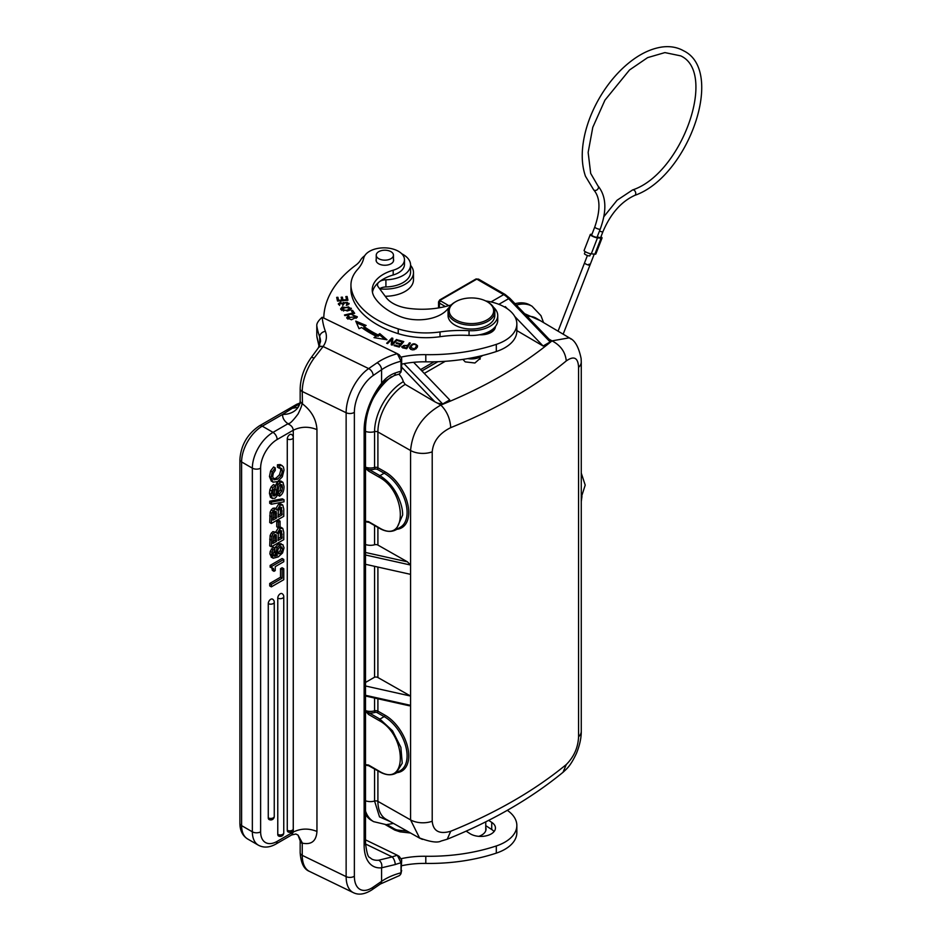 <?xml version="1.0" encoding="UTF-8"?>
<svg xmlns="http://www.w3.org/2000/svg" width="941" height="941" viewBox="0 0 941 941"><rect width="100%" height="100%" fill="white"/><g stroke="black" fill="none" stroke-linecap="round" stroke-linejoin="round"><path stroke-width="1.41" d="M387.01 824.622L394.15 828.739A2.917 1.682 120 0 0 394.75 830.068L400.066 831.844L410.523 833.02M401.172 831.597L398.302 830.127L407.171 831.126M515.033 303.708A47.238 27.277 -60 0 1 529.983 305.049L532.041 306.237A47.238 27.277 120 0 0 516.374 305.096M365.508 811.083A47.238 27.277 120 0 0 373.624 821.646L371.554 820.458A47.238 27.277 -60 0 1 365.508 814.388M480.051 357.427L480.204 358.345L474.911 363.003L465.23 361.885L462.89 359.391M398.761 374.153A9.351 5.399 60 0 1 403.301 381.681A40.91 23.619 120 0 0 374.577 431.66A2.917 1.682 180 0 1 377.906 431.966L410.57 450.504C412.405 430.719 422.485 415.581 440.823 405.065L437.624 403.195L442.682 403.995L449.704 399.937L413.617 362.309M516.844 330.573L543.11 346.006L550.132 341.948L549.568 339.713L509.951 298.403L505.129 294.474A2.917 1.682 120 0 0 503.67 294.615A17.538 10.128 60 0 1 508.634 298.685L509.893 299.226M434.095 361.803L420.603 369.59M504.599 307.048L505.329 306.625L505.329 307.46M498.848 304.331L508.634 298.685L550.132 341.948M543.11 346.006L514.751 316.447M507.458 308.836L505.329 306.625M448.775 305.637L440.647 300.944A1.164 0.67 0 0 1 440.647 299.991L476.805 279.112L478.651 279.183M365.508 552.473L407.418 561.824L410.57 565.035L410.57 450.504A17.538 10.128 0 0 0 432.213 451.845C433.189 441.353 439.365 433.283 450.727 427.637C450.139 418.522 446.834 410.994 440.823 405.065C484.403 387.504 521.455 366.108 552.002 340.877C560.601 345.323 565.353 352.005 566.282 360.921C573.998 355.545 578.092 357.674 578.574 367.343A17.538 10.128 0 0 0 581.267 361.944L581.267 731.333A17.538 10.128 180 0 1 581.267 731.369A17.538 10.128 180 0 1 578.574 736.732C578.103 747.519 573.998 756.787 566.282 764.539C534.512 790.628 496.001 812.871 450.727 831.244L447.246 839.207C492.355 820.928 530.924 798.627 563.024 772.29M563.012 772.302L566.282 764.539M422.427 839.384L419.651 838.149L410.57 819.893L377.906 801.367L377.906 770.844M365.508 685.989L410.57 696.046L410.57 819.893A17.538 10.128 180 0 0 432.213 821.234C433.189 831.185 439.365 834.526 450.727 831.244M365.508 554.99L410.57 565.035L410.57 574.351L365.508 564.294M410.57 574.351L410.57 696.046L377.906 677.52A2.917 1.682 0 0 0 374.577 677.202L365.508 682.437M374.577 566.317L374.577 677.202M365.508 695.293L410.57 705.35L409.323 705.785L365.508 696.011M407.418 561.824L377.906 545.074A2.917 1.682 0 0 0 374.577 544.768A9.351 5.399 180 0 1 365.508 544.498M419.651 838.149L386.092 819.258A38.934 22.478 -60 0 1 377.906 801.367A2.917 1.682 0 0 0 374.577 801.05L379.517 816.882L390.444 821.705M369.343 765.492A1.164 0.67 -60 0 1 368.519 765.021L365.508 764.657M368.519 765.021L379.082 771.126C407.394 788.84 407.406 735.509 379.082 720.535L379.905 719.1L369.343 712.996A1.164 0.67 -60 0 0 368.519 714.431L379.082 720.535M365.508 711.078L368.519 714.431M368.554 765.28L365.79 764.715M393.832 774.137L396.067 773.149L402.23 763.233L400.878 747.307L392.515 730.781L379.905 719.1L384.163 716.607L377.094 712.596A1.753 1.012 -0 0 0 375.094 712.408A10.516 6.069 180 0 1 369.343 712.996L365.79 711.267M369.343 522.102A1.164 0.67 -60 0 1 368.519 521.62L365.508 521.255M368.519 521.62L379.082 527.725C407.394 545.451 407.406 492.108 379.082 477.134L368.519 471.029A1.164 0.67 -60 0 1 369.343 469.606L365.449 468.312L368.519 471.029M393.82 530.748L396.067 529.771M396.079 529.771L402.642 515.068C402.76 509.105 400.878 502.247 396.996 494.484C392.891 486.521 387.198 480.263 379.917 475.699L369.343 469.606A10.516 6.069 180 0 0 375.094 469.018L377.094 469.194L384.163 473.205A32.147 18.726 59.6 0 1 407.088 512.469A32.147 18.726 59.6 0 1 400.443 527.172L396.067 529.748C391.268 532.335 385.692 531.841 379.317 528.254L368.754 522.161L365.79 521.314M403.301 381.681L405.218 384.399L434.954 401.866L401.678 367.178M549.003 339.113L552.002 340.877L569.305 337.819L571.046 339.113M581.267 361.944A17.538 10.128 0 0 0 581.267 361.909L581.115 358.533C578.68 346.794 574.728 339.924 569.234 337.925M540.499 320.775L524.596 313.671M558.06 331.173L584.537 262.915A2.917 0.623 21.2 0 0 585.478 263.821A2.917 0.623 21.2 0 0 588.301 264.974A2.917 0.623 21.2 0 0 589.995 265.033A2.917 0.623 21.2 0 0 589.054 264.139M368.554 521.879L367.46 521.655M437.624 403.195L434.954 401.866M401.678 865.732A64.294 37.122 180 0 1 425.803 863.415A134.434 77.621 0 0 0 496.307 853.122A40.91 23.619 0 0 0 516.844 832.644L516.844 825.48A40.91 23.619 180 0 1 496.307 845.959A134.434 77.621 180 0 1 425.803 856.263A64.294 37.122 0 0 0 401.372 858.639M485.756 825.645L491.731 829.527A14.609 8.434 180 0 1 494.072 831.562M507.305 810.319A40.91 23.619 180 0 1 516.844 825.48M466.148 831.15L469.912 833.585A14.609 8.434 0 0 0 471.441 834.444A14.609 8.434 0 0 0 492.037 833.408A14.609 8.434 0 0 0 495.448 827.986A14.609 8.434 0 0 0 491.731 822.363L488.65 820.364M379.623 288.722A8.763 5.058 180 0 1 385.916 286.958A25.713 14.844 0 0 0 404.548 281.665A25.713 14.844 0 0 0 410.57 272.125L410.57 264.962A25.713 14.844 180 0 1 385.916 279.795A8.763 5.058 0 0 0 379.858 281.406M401.678 364.143A64.294 37.122 180 0 1 425.803 361.826A134.434 77.621 0 0 0 496.307 351.534A40.91 23.619 0 0 0 516.844 331.056L516.844 323.892A40.91 23.619 180 0 1 496.307 344.371A134.434 77.621 180 0 1 425.803 354.663A64.294 37.122 0 0 0 401.372 357.051M493.072 328.938A14.609 8.434 180 0 1 494.072 329.973M378.505 282.523A8.763 5.058 0 0 0 377.517 284.852A8.763 5.058 0 0 0 378.223 286.852L386.186 297.579A32.147 18.561 0 0 0 395.079 304.484A32.147 18.561 0 0 0 408.3 308.319A59.801 34.523 0 0 0 451.268 304.884M485.709 300.944A22.208 12.821 180 0 1 487.144 301.696A22.208 12.821 180 0 1 488.45 319.011A22.208 12.821 180 0 1 457.161 320.587A22.208 12.821 180 0 1 454.421 302.52A22.208 12.821 180 0 1 455.726 301.696A22.208 12.821 180 0 1 485.709 300.944A40.91 23.619 180 0 1 502.223 305.801A40.91 23.619 180 0 1 516.844 323.892M323.775 318.046A151.971 87.736 180 0 1 356.416 264.703A29.23 16.867 0 0 0 360.509 260.175A25.713 14.844 180 0 1 364.743 255.705M401.76 253.776A25.713 14.844 180 0 1 410.57 264.962M410.405 343.065L409.406 342.842L407.888 345.147L401.725 346.688L402.713 347.805L406.665 348.735L410.405 343.065M479.357 334.784A14.609 8.434 0 0 0 495.448 326.503M353.075 312.965L344.477 314.988L344.924 315.623L354.663 313.329L352.569 310.354L351.416 310.624L353.075 313.706M397.808 340.748L402.278 341.959L400.748 343.83L396.726 342.736L396.196 343.383L400.231 344.477L398.855 346.159L394.55 344.994L394.032 345.641L399.29 347.064L403.771 341.571L398.325 340.089L397.808 340.748M363.92 326.468L366.143 325.457L355.757 321.104L359.027 328.68L361.626 327.503A101.416 58.554 0 0 0 376.106 336.172L373.989 337.631L386.986 339.783L379.811 333.632L377.988 334.878A98.487 56.86 180 0 1 363.92 326.468L363.92 327.903A98.487 56.86 0 0 0 377.988 336.313L377.988 334.878M349.076 316.435L348.264 315.917L346.711 317.623L351.428 319.764L357.321 316.776L352.04 314.729L356.086 316.752L347.923 317.623L349.076 316.435M343.006 299.967L342.371 297.144L341.148 297.238L341.795 300.061L338.595 300.297L337.913 297.285L336.678 297.38L337.513 301.061L347.947 300.273L347.088 296.474L345.853 296.568L346.559 299.697L343.006 299.967L343.006 300.649M417.251 347.335L417.545 345.806C414.44 342.595 411.758 343.265 409.488 347.805C411.629 350.699 414.216 350.546 417.251 347.335M347.429 310.906L349.781 310.177L351.393 308.319L342.23 307.013L340.642 308.836L347.429 310.906M347.323 302.343L346.335 305.378L349.146 303.461L343.042 302.496L342.806 303.696L339.56 303.731L341.148 302.661L340.807 302.037L338.337 303.778L344.194 303.684L344.359 302.72L347.323 302.343L347.852 304.978M391.656 339.43L391.244 344.782L392.197 345.1L397.396 339.819L396.514 339.525L392.421 343.677L392.832 338.313L391.879 338.007L386.68 343.289L387.574 343.583L391.656 339.43L391.35 344.818M407.888 345.147L407.888 346.582L409.406 344.277L409.406 342.842M401.96 347.335L402.877 346.441M406.488 348.699L407.441 345.817L406.112 348.617M406.112 347.852L403.289 347.17L403.289 347.982M407.441 345.817C403.818 345.029 402.43 345.476 403.289 347.17L402.866 346.547L402.866 347.982M352.287 311.847L352.569 310.354M352.569 311.789L353.804 313.529M400.231 345.112L402.278 343.383L402.278 341.959M400.748 345.265L400.748 343.83M396.726 343.524L396.726 342.736M399.29 347.064L400.231 344.477M398.855 346.947L398.855 346.159M394.55 345.782L394.55 344.994M398.325 340.889L398.325 340.089M379.811 333.632L379.811 335.067L377.988 336.313M379.811 335.067L384.916 339.43M375.671 337.901L376.106 336.172M356.51 322.857L364.496 326.209M348.264 315.917L348.264 316.976M356.074 316.552L357.086 317.482M346.958 318.34L347.923 317.54M347.923 317.623L347.923 319.175M356.074 318.352L356.086 316.752M341.465 298.638L342.371 298.568L342.371 297.144M342.371 298.568L342.842 300.661M341.795 300.744L341.795 300.061M338.595 300.979L338.595 300.297M336.996 298.779L337.913 298.72L337.913 297.285M337.913 298.72L338.431 300.991M346.17 297.968L347.088 297.897L347.088 296.474M347.088 297.897L347.629 300.297M346.559 300.379L346.559 299.697M409.594 348.194L410.958 346.206M416.428 345.688L417.451 346.841M416.204 348.582L416.487 346.1L414.475 348.899L410.57 347.488L412.499 344.735C415.428 343.971 416.663 344.771 416.204 347.147L416.075 348.829M410.57 347.488L410.629 349.346M340.842 309.565L341.877 308.624M350.181 308.119L351.193 309.036M350.181 309.965L350.205 308.33L347.088 310.236L343.571 310.33L341.842 308.848L348.37 306.837L350.205 308.33M341.842 308.848L341.877 310.506M338.548 304.519L339.56 303.79M340.807 302.037L340.807 302.731M339.56 303.731L339.595 305.449M342.747 305.554L344.288 302.967M347.829 303.084L348.958 304.119M396.514 340.713L396.514 339.525M392.421 344.865L392.421 343.677M391.656 339.677L391.879 338.007M391.879 339.442L392.726 339.713M276.336 532.347L272.914 531.618L271.231 533.218L270.114 535.523L269.714 545.862L271.361 546.815L271.761 536.488L272.89 534.182L274.56 532.571L276.336 532.347L277.125 533.406L280.218 528.501L282.771 528.383L283.77 532.253L283.77 539.652L271.361 546.815M282.771 528.383L280.912 527.289L278.571 527.536L275.466 532.453M280.524 568.658L282.112 567.741L283.77 568.693L283.77 579.691L271.361 586.855L269.714 585.902L269.714 583.467L280.524 577.221L280.524 568.658L282.182 569.611L283.77 568.693M273.984 571.316L273.443 568.47L270.138 567.176L270.138 565.412L282.112 558.495L283.77 559.448L283.77 561.718L275.254 566.635L275.254 570.575L273.984 571.316L272.325 570.352L271.796 567.517M274.831 548.074L274.831 550.344L273.031 554.19L273.431 555.625L274.537 556.249L277.348 555.484L275.972 552.273L277.042 547.897L279.736 544.921L282.818 544.604L284.029 547.885L282.547 552.955L278.301 556.872L273.243 558.236L271.514 554.825L272.89 550.026L274.831 548.074L273.172 547.109L270.22 551.32L269.867 553.861L271.584 557.284M281.159 543.651L278.089 543.957L274.831 548.25M274.325 550.85L275.701 554.531L272.89 555.296M276.748 521.138L278.395 520.185L280.053 521.138L280.053 526.784L278.407 527.736L276.748 526.784L276.748 521.138L278.407 522.09L280.053 521.138M280.218 505.152L278.571 504.2L280.912 503.953L282.771 505.035L283.77 508.916L283.77 516.315L271.361 523.478L269.714 522.514L270.114 512.186L271.231 509.881L272.914 508.269L274.678 508.058L277.125 510.069L280.218 505.152L282.771 505.035M278.571 504.2L275.466 509.116M271.361 502.165L284.029 499.753L282.371 498.801L269.714 501.212L269.714 503.294L271.361 504.247L271.361 502.165L269.714 501.212M279.583 493.754L281.794 491.108L282.441 487.473L281.888 484.815L280.336 484.58L279.077 486.25L276.689 496.483L274.89 498.271L272.137 498.236L271.09 494.331L272.784 487.85L275.172 485.485L275.172 487.932L273.243 490.273L272.678 493.472L273.219 495.801L274.69 495.954L275.795 494.672L277.701 485.321L280.159 482.239L278.501 481.286L280.865 481.039L282.947 482.333L284.029 486.497C284.029 491.108 282.547 494.343 279.583 496.189L279.583 493.754L277.924 492.802L280.147 490.155L280.794 486.521L280.23 483.862M278.501 481.286L276.042 484.356L274.137 493.719L272.866 495.084M275.172 485.485L273.513 484.533L271.126 486.897L269.855 489.873L269.444 493.378L270.49 497.283L272.525 498.542L270.49 497.283M279.583 496.189L277.924 495.237L277.924 492.802M275.266 467.948L275.266 470.382L273.325 473.194L272.678 476.581L273.996 479.804L277.571 479.192L281.136 475.734L282.441 471.088L281.665 468.442L279.124 468.159L279.124 465.724L281.841 465.501L283.453 467.007L284.029 470.1L282.324 476.805L277.713 481.545L272.878 482.192L271.09 477.475L272.255 471.876L275.266 467.948L273.619 466.995L270.596 470.923L269.444 476.522L271.42 481.345M280.195 464.548L282.253 465.701L280.195 464.548L277.477 464.772L277.477 467.207L279.124 468.159M280.018 467.489L280.794 470.135L279.477 474.782L275.913 478.24L272.349 478.851M268.267 603.581A3.505 2.023 180 0 0 273.231 603.581A3.505 2.023 180 0 0 274.254 602.146A3.505 3.505 0 0 0 272.502 599.111A3.505 2.023 120 0 0 269.796 600.052A3.505 2.023 120 0 0 268.267 603.581L268.267 817.858A3.505 2.023 120 0 0 268.997 819.47A3.505 3.505 0 0 0 274.254 816.435A3.505 2.023 -0 0 1 273.231 817.858A3.505 2.023 -0 0 1 268.267 817.858M277.771 598.088A3.505 2.023 180 0 0 282.735 598.088A3.505 2.023 180 0 0 283.759 596.653A3.505 3.505 0 0 0 282.006 593.618A3.505 2.023 120 0 0 279.301 594.559A3.505 2.023 120 0 0 277.771 598.088L277.771 834.349A3.505 2.023 120 0 0 278.501 835.949A3.505 3.505 0 0 0 283.759 832.914A3.505 2.023 0 0 1 282.735 834.349A3.505 2.023 -0 0 1 277.771 834.349M287.276 438.929A3.505 2.023 180 0 0 292.239 438.929A3.505 2.023 180 0 0 293.263 437.494A3.505 3.505 0 0 0 291.51 434.46A3.505 2.023 120 0 0 288.805 435.401A3.505 2.023 120 0 0 287.276 438.929L287.276 830.268A3.505 2.023 120 0 0 288.005 831.879A3.505 3.505 0 0 0 293.263 828.845A3.505 2.023 0 0 1 292.239 830.268A3.505 2.023 -0 0 1 287.276 830.268M291.639 834.973L295.827 834.008L298.015 835.067L302.449 843.171C311.459 844.959 316.282 841.066 316.952 831.456C308.801 828.139 300.908 828.339 293.274 832.056L291.639 834.973L275.936 844.042A5.846 3.376 60 0 0 277.148 841.372L293.274 832.056L293.274 430.213L277.148 439.518A23.384 13.503 -60 0 0 260.622 468.159L260.622 831.82A23.384 13.503 -60 0 0 277.148 841.372M298.003 835.055L300.167 840.842A5.846 3.376 180 0 0 300.191 841.136A5.846 3.376 180 0 0 302.249 843.43L302.449 843.171M300.461 403.16L282.665 414.381A23.384 13.503 0 0 0 282.712 416.298A23.384 13.503 0 0 0 287.781 423.591L287.699 423.885C291.075 425.109 292.933 427.214 293.274 430.213C300.908 426.496 308.789 426.297 316.952 429.614C316.317 419.392 311.483 410.805 302.449 403.854L302.249 391.48A5.846 3.376 180 0 1 300.167 388.892L300.167 400.819A5.846 3.376 0 0 0 300.191 401.113A5.846 3.376 0 0 0 302.249 403.407M287.781 423.591C288.393 422.838 288.358 426.896 298.015 414.064C303.919 402.301 300.967 403.865 302.449 403.854M401.631 368.848L401.678 358.356L401.019 361.191L397.337 353.687L322.128 317.27C318.376 320.599 316.599 323.422 316.788 325.715L316.788 335.737A159.57 92.124 0 0 0 316.964 336.807A5.846 4.752 -9.8 0 0 317.023 337.478L316.788 335.737M365.52 843.983L392.185 856.898A5.846 2.482 70.6 0 1 395.232 864.556L381.575 867.802A46.756 24.537 115.8 0 1 364.132 845.147L364.132 429.931A46.756 24.537 115.8 0 1 381.575 383.293C385.292 378.341 389.845 374.906 395.232 372.989A5.846 2.482 70.6 0 1 394.126 375.612L385.022 381.105L381.693 384.728A5.846 1.906 -141.9 0 0 381.575 383.293L381.575 369.742A5.846 3.658 -124.5 0 0 377.094 362.791A61.377 35.429 0 0 1 397.337 353.687L399.219 354.781L401.678 358.356M316.788 325.715A159.57 92.124 180 0 0 319.681 336.831A39.157 22.608 0 0 1 320.54 341.548L318.317 347.935L311.13 357.686A5.846 1.611 36 0 1 314.071 358.156L323.104 346.511L368.672 368.59A5.846 3.658 55.5 0 1 373.154 375.53A29.23 15.338 -64.2 0 0 354.369 412.311L354.369 876.2A29.23 15.338 -64.2 0 0 373.154 887.14A5.846 3.658 55.5 0 1 371.989 889.786C364.92 894.338 358.721 895.303 353.381 892.668A35.076 18.408 -64.2 0 1 346.135 876.624L346.135 412.734L302.249 391.48A35.076 18.408 115.8 0 1 314.071 358.156M291.204 408.406L297.603 407.465M287.699 423.885L273.019 432.366L262.268 426.155A5.846 3.376 60 0 0 259.351 425.873L296.686 404.312A5.846 3.376 -120 0 1 298.415 404.112L299.567 404.23M373.154 887.14L381.575 881.352A5.846 3.658 -124.5 0 1 380.411 883.999L399.619 875.506L400.925 873.824L401.678 859.956L399.219 856.369M373.154 375.53L381.575 369.742A55.531 32.065 0 0 1 401.019 361.191L401.019 371.213L401.678 368.378M394.126 375.612L399.619 373.918L401.019 371.213A55.531 32.065 180 0 0 395.232 372.989M319.234 346.453L316.964 336.807M398.655 856.051L397.337 855.275A61.377 35.429 0 0 0 392.185 856.898L378.67 860.215A5.846 4.74 -95.7 0 1 381.575 867.802L381.575 881.352A55.531 32.065 180 0 1 392.338 875.659A55.531 32.065 180 0 1 401.019 872.801L401.019 862.779L397.337 855.275L365.508 839.854M271.361 586.855L271.361 584.42L269.714 583.467M271.361 584.42L282.182 578.174L280.524 577.221M282.182 578.174L282.182 569.611M271.784 568.141L271.784 566.364L270.138 565.412M271.784 566.364L283.77 559.448M277.348 555.484L275.701 554.531M273.243 558.236L271.173 557.096M278.183 553.755L279.947 553.649L281.782 551.697L282.512 548.862L281.794 546.921L279.936 547.074L278.183 548.991L277.489 551.697L278.301 553.837M280.136 545.956L280.853 547.909L280.124 550.744L278.301 552.696L276.525 552.802M278.407 527.736L278.407 522.09M271.361 523.478L271.761 513.139L274.56 509.222L276.336 509.01M281.1 507.328L281.724 507.681L280.183 507.622L278.301 510.54L278.136 517.127L282.182 514.786L281.441 507.422M275.16 511.351L276.431 512.08L274.784 511.539L273.408 513.057L272.949 520.126L276.548 518.044L275.995 511.339M278.136 515.221L280.524 513.833L280.065 506.728M282.182 514.786L280.524 513.833M272.949 518.209L274.901 517.091L274.772 511.128M276.548 518.044L274.901 517.091M284.029 499.753L284.029 501.824L271.361 504.247M273.219 495.801L274.69 495.954L273.043 495.001M280.159 482.239L282.947 482.333M279.124 465.724L277.477 464.772M281.1 530.665L281.724 531.03L280.183 530.959L278.301 533.876L278.136 540.463L282.182 538.134L281.441 530.771M275.16 534.688L276.431 535.417L274.784 534.876L273.408 536.394L272.949 543.463L276.548 541.381L275.995 534.676M278.136 538.558L280.524 537.17L280.065 530.065M282.182 538.134L280.524 537.17M272.949 541.557L274.901 540.428L274.772 534.464M276.548 541.381L274.901 540.428M382.258 259.928A8.622 4.976 180 0 1 376.235 255.176A8.622 4.976 180 0 1 387.445 250.435A8.622 4.976 180 0 1 393.467 255.176A8.622 4.976 180 0 1 382.258 259.928M410.57 265.315A28.642 16.538 180 0 1 413.487 272.596A28.642 16.538 180 0 1 379.717 288.863M385.234 296.286A28.642 16.538 -0 0 0 413.487 279.759L413.487 272.596M478.804 836.337A14.609 8.434 0 0 0 486.05 829.056A14.609 8.434 0 0 0 485.756 827.374M493.519 307.284A26.301 15.185 180 0 1 497.742 315.541A26.301 15.185 180 0 1 469.053 330.656A87.678 50.614 0 0 0 440.012 331.938A58.448 33.747 180 0 1 398.231 328.891A90.36 52.167 180 0 1 382.505 322.681A90.36 52.167 180 0 1 351.322 288.934A58.448 33.747 180 0 1 350.946 285.064A58.448 33.747 180 0 1 357.568 269.455A58.448 33.747 0 0 0 363.732 258.152A20.455 11.81 180 0 1 376.647 248.636A20.455 11.81 180 0 1 397.278 250.671A20.455 11.81 180 0 1 404.477 259.657A20.455 11.81 180 0 1 393.185 270.22A37.993 21.937 0 0 0 372.224 289.828A37.993 21.937 0 0 0 374.765 297.709A71.081 41.039 0 0 0 395.008 314.2A71.081 41.039 0 0 0 399.796 316.364A32.147 18.561 0 0 0 447.598 309.107A26.301 15.185 180 0 1 449.351 307.284M376.235 259.269A8.763 5.058 0 0 0 376.082 260.186A8.763 5.058 0 0 0 379.164 264.045A8.763 5.058 0 0 0 388.527 264.786A8.763 5.058 0 0 0 393.62 260.186A8.763 5.058 0 0 0 393.467 259.269M372.46 292.204A37.993 21.937 180 0 1 393.185 274.984A20.455 11.81 0 0 0 404.477 264.433L404.477 259.657M350.946 285.064L350.946 289.84A58.448 33.747 0 0 0 351.322 293.698A90.36 52.167 0 0 0 382.505 327.456A90.36 52.167 0 0 0 398.231 333.667A58.448 33.747 0 0 0 440.012 336.713A87.678 50.614 180 0 1 469.053 335.431A26.301 15.185 0 0 0 497.742 320.305L497.742 315.541M487.144 301.696L487.967 302.179A23.384 13.503 180 0 1 494.813 311.718A23.384 13.503 180 0 1 489.344 320.399A23.384 13.503 180 0 1 456.409 322.057A23.384 13.503 180 0 1 448.057 311.718A23.384 13.503 180 0 1 453.527 303.037A23.384 13.503 180 0 1 454.903 302.179L455.726 301.696M448.057 311.718L448.057 315.541A23.384 13.503 0 0 0 463.442 328.221A23.384 13.503 0 0 0 489.344 324.21A23.384 13.503 0 0 0 494.813 315.541L494.813 311.718M468.559 358.474A14.315 8.269 0 0 0 481.557 356.227A14.315 8.269 0 0 0 482.404 355.686A14.315 8.269 0 0 0 482.709 355.475M467.736 358.615A13.15 7.599 0 0 0 480.733 356.698L481.557 356.227M587.431 255.481L584.537 262.915A2.917 0.623 21.2 0 0 585.478 263.821A2.917 0.623 21.2 0 0 588.301 264.974A2.917 0.623 21.2 0 0 589.995 265.033L563.165 334.184M590.301 234.497L584.102 250.471A4.387 0.929 21.2 0 0 585.502 251.812A4.387 0.929 21.2 0 0 591.289 253.847L594.865 254.164A4.387 0.929 21.2 0 0 595.853 253.964L602.052 237.979A4.387 0.929 -158.8 0 1 601.064 238.191L597.488 237.873A4.387 0.929 -158.8 0 1 591.701 235.838A4.387 0.929 -158.8 0 1 590.301 234.497A4.387 0.929 -158.8 0 1 591.289 234.285L591.924 234.344M600.946 236.814A4.387 0.929 -158.8 0 1 602.052 237.979M597.253 236.767A2.917 0.623 21.2 0 0 600.699 237.45L602.91 231.733A2.917 0.623 -158.8 0 1 599.476 231.039M596.453 237.273A2.917 0.623 21.2 0 0 597.112 237.132L600.217 229.145A2.917 0.623 -158.8 0 1 599.558 229.286A2.917 0.623 -158.8 0 1 595.7 227.934A2.917 0.623 -158.8 0 1 594.759 227.028L591.666 235.015A2.917 0.623 21.2 0 0 593.336 236.297A2.917 0.623 21.2 0 0 596.453 237.273M585.22 251.647L584.432 253.658A2.917 0.623 21.2 0 0 586.102 254.94A2.917 0.623 21.2 0 0 589.219 255.917A2.917 0.623 21.2 0 0 589.878 255.776L590.666 253.752M394.15 828.739A14.609 8.434 -120 0 0 398.302 830.127M424.262 373.412L445.246 361.309M493.66 329.503L485.756 334.067M437.894 361.697L421.886 370.942M440.647 299.991A1.753 1.012 -120 0 0 439.765 299.908L475.934 279.018A1.753 1.012 60 0 1 476.805 279.112L503.67 294.615L491.002 301.932M439.4 307.789L439.4 303.096L445.375 306.543M439.765 299.908L438.541 301.896A2.917 1.682 0 0 0 439.4 303.096A1.753 1.012 -60 0 1 440.647 300.944M432.213 821.234L432.213 451.845M377.906 677.52L377.906 567.058M377.094 712.596A1.164 0.67 119.6 0 0 377.906 711.161L384.975 715.172A33.311 19.396 59.6 0 1 407.924 748.342A33.311 19.396 59.6 0 1 396.867 772.667M374.577 698.034L374.577 710.855A2.917 1.682 -0 0 1 377.906 711.161L377.906 698.775M374.577 768.915L374.577 801.05A9.351 5.399 180 0 1 365.508 800.791M365.508 764.998A9.351 5.399 -0 0 0 369.107 765.751M379.082 771.126A1.164 0.67 120 0 0 379.317 771.655L379.329 771.655C385.645 775.219 391.197 775.725 395.985 773.184M375.094 712.408L374.577 710.855A9.351 5.399 180 0 1 365.508 710.584M384.975 715.172A1.164 0.67 -60.4 0 1 384.163 716.607A32.147 18.726 59.6 0 1 407.088 755.87A32.147 18.726 59.6 0 1 400.443 770.573L396.067 773.149M375.094 469.018L374.577 467.454A9.351 5.399 180 0 1 365.508 467.183M396.867 529.277A33.311 19.396 59.6 0 0 407.924 504.952A33.311 19.396 59.6 0 0 384.975 471.77A1.164 0.67 -60.4 0 1 384.163 473.205L379.917 475.699A1.164 0.67 120 0 0 379.082 477.134M377.094 469.194A1.164 0.67 119.6 0 0 377.906 467.759A2.917 1.682 -0 0 0 374.577 467.454L374.577 431.66A9.351 5.399 0 0 1 365.508 431.39M384.975 471.77L377.906 467.759L377.906 431.966A38.934 22.478 -60 0 1 405.23 384.41M450.727 427.637C496.036 409.359 534.547 387.116 566.282 360.921M578.574 367.343L578.574 736.732M581.267 499.342A18.114 10.457 120 0 0 581.432 497.201M527.242 316.423A38.934 22.478 -60 0 1 536.205 318.234L569.317 337.831M377.906 545.074L377.906 527.442M374.577 525.513L374.577 544.768M365.508 521.596A9.351 5.399 0 0 0 369.107 522.361M442.682 403.995L404.007 363.673M391.362 376.765A47.238 27.277 120 0 0 372.624 399.49M496.307 853.122L496.307 845.959M425.803 856.263L425.803 863.415M491.731 829.527L491.731 822.363M496.307 344.371L496.307 351.534M425.803 354.663L425.803 361.826M385.916 279.795L385.916 286.958M414.475 349.664L414.475 348.899M342.23 307.013L342.23 308.06M347.088 310.965L347.088 310.236M343.571 311.048L343.571 310.33M342.806 303.696L342.806 305.119M343.042 302.496L343.042 303.931M271.361 540.169L269.714 539.205M271.761 536.488L270.114 535.523M272.89 534.182L271.231 533.218M274.56 532.571L272.914 531.618M280.218 528.501L278.654 527.595M302.249 843.43L302.249 855.357A5.846 3.376 0 0 1 300.167 852.781L300.167 840.842A5.846 3.376 180 0 1 300.179 840.654M316.952 429.614L316.952 831.456M300.167 852.781C300.908 863.144 304.025 869.355 309.507 871.413A35.076 18.408 115.8 0 1 302.249 855.357L346.135 876.624A5.846 3.376 0 0 0 354.369 876.2M260.622 468.159A5.846 3.376 180 0 1 252.353 468.159L241.602 461.949A29.23 16.879 120 0 1 262.268 426.155L282.665 414.381A17.538 14.291 -174.5 0 0 300.12 401.76L300.12 401.76A17.538 14.291 -174.5 0 0 300.167 400.96M300.179 400.631A5.846 3.376 0 0 0 300.167 400.819L300.12 401.76C300.849 402.125 297.227 408.865 297.474 407.594L297.756 407.394M260.622 831.82A5.846 3.376 0 0 1 252.353 831.82A29.23 16.879 -60 0 0 258.41 845.206L247.659 838.996A29.23 16.879 120 0 1 241.602 825.622L241.602 461.949A5.846 3.376 180 0 1 239.896 459.561L239.896 823.234A5.846 3.376 0 0 0 241.602 825.622L252.353 831.82L252.353 468.159A29.23 16.879 -60 0 1 273.019 432.366A5.846 3.376 60 0 1 277.148 439.518M354.369 412.311A5.846 3.376 180 0 1 346.135 412.734A35.076 18.408 -64.2 0 1 368.672 368.59L377.094 362.791M318.317 347.935A5.846 4.423 35 0 1 323.104 346.511A45.003 25.983 0 0 0 325.398 331.35A153.724 88.748 180 0 1 322.21 317.293M319.681 345.523L319.681 336.831A5.846 4.67 -20.3 0 1 325.398 331.35M381.693 384.728C371.366 398.678 365.967 413.028 365.508 427.767A5.846 3.376 180 0 1 364.132 429.931M364.132 845.147A5.846 3.376 0 0 0 365.508 842.971C366.625 852.346 367.99 857.157 369.601 857.404L371.871 859.121A40.91 21.478 115.8 0 0 378.67 860.215M401.678 859.956L401.019 862.779A55.531 32.065 0 0 0 395.232 864.556M272.89 550.026L271.243 549.073M275.972 552.273L274.313 551.32M277.042 547.897L275.384 546.944M279.736 544.921L278.089 543.957M271.514 554.825L269.867 553.861M271.867 552.273L270.22 551.32M279.947 553.649L278.301 552.696M281.782 551.697L280.124 550.744M282.512 548.862L280.853 547.909M271.361 516.821L269.714 515.868M271.761 513.139L270.114 512.186M272.89 510.834L271.231 509.881M274.56 509.222L272.914 508.269M282.182 510.916L280.524 509.963M276.548 513.645L274.901 512.692M281.794 491.108L280.147 490.155M282.441 487.473L280.794 486.521M271.09 494.331L269.444 493.378M271.514 490.826L269.855 489.873M272.784 487.85L271.126 486.897M275.525 495.166L273.878 494.213M275.795 494.672L274.137 493.719M276.678 490.226L275.019 489.273M277.701 485.321L276.042 484.356M278.348 484.015L276.689 483.062M272.255 471.876L270.596 470.923M277.571 479.192L275.913 478.24M281.136 475.734L279.477 474.782M282.441 471.088L280.794 470.135M271.09 477.475L269.444 476.522M282.182 534.253L280.524 533.3M276.548 536.982L274.901 536.029M393.185 274.984L393.185 270.22M351.322 293.698L351.322 288.934M398.231 333.667L398.231 328.891M440.012 331.938L440.012 336.713M469.053 335.431L469.053 330.656M597.488 237.873L591.289 253.847M594.865 254.164L601.064 238.191M594.077 190.153A2.917 2.353 136.1 0 1 593.653 189.823L585.467 176.226C581.338 164.228 581.162 150.089 584.949 133.798C587.749 122.059 592.348 110.532 598.735 99.228C605.463 87.419 613.403 77.138 622.577 68.399C635.575 56.178 648.643 49.061 661.794 47.05C669.968 45.933 677.249 47.191 683.637 50.814C725.734 71.034 688.153 176.873 634.763 195.375A2.917 1.917 67.9 0 0 635.716 192.917A2.917 1.917 67.9 0 0 633.975 190.129A2.917 1.917 67.9 0 0 632.564 189.953C681.86 173.72 717.618 72.528 680.708 55.872L664.899 52.59L647.62 57.624L629.505 69.987L604.934 100.169L592.783 127.341L588.149 152.418L590.689 173.426L597.864 185.765A2.917 2.353 136.1 0 1 594.077 190.153M385.398 824.681L394.75 830.068M475.934 279.018L478.51 279.101L505.129 294.474M438.541 301.896L438.541 307.93M581.267 731.369C581.303 738.038 579.691 745.39 576.421 753.435C570.281 766.421 566.87 768.609 563.118 772.232M419.674 838.019C430.355 841.983 437.494 842.995 441.082 841.042L447.234 839.219M393.514 823.434L386.257 824.657L373.624 821.646M379.329 771.655L367.46 765.045M581.267 501.541L581.95 496.448M543.545 322.575L540.969 315.67L532.041 306.237M581.267 473.123L585.208 485.109L581.267 497.424M259.351 425.873C247.412 433.954 240.931 445.187 239.896 459.561M258.41 845.206C263.68 848.029 269.526 847.641 275.936 844.042M239.896 823.234C239.955 830.538 242.543 835.784 247.659 838.996M353.381 892.668L309.507 871.413M311.13 357.686C304.108 367.672 300.461 378.07 300.167 388.892M296.686 404.312L299.92 403.019M380.411 883.999L371.989 889.786M401.642 368.79L400.925 372.236M317.023 337.478L319.128 346.641M365.508 427.767L365.508 842.971M401.642 870.39L400.925 873.824M274.254 602.146L274.254 816.435M283.759 596.653L283.759 832.914M293.263 437.494L293.263 828.845M376.235 255.176L376.235 261.104M393.467 255.176L393.467 261.104M485.756 333.043L485.756 334.337M480.051 357.062L480.051 359.262M485.756 830.738L485.756 821.834M594.23 254.105L589.995 265.033M594.759 227.028C600.687 209.808 600.311 197.398 593.653 189.823M597.864 185.765C606.298 195.987 607.086 210.443 600.217 229.145M632.564 189.953L617.084 200.245L603.816 216.736M602.91 231.733C610.568 213.736 621.189 201.621 634.763 195.375"/></g></svg>
